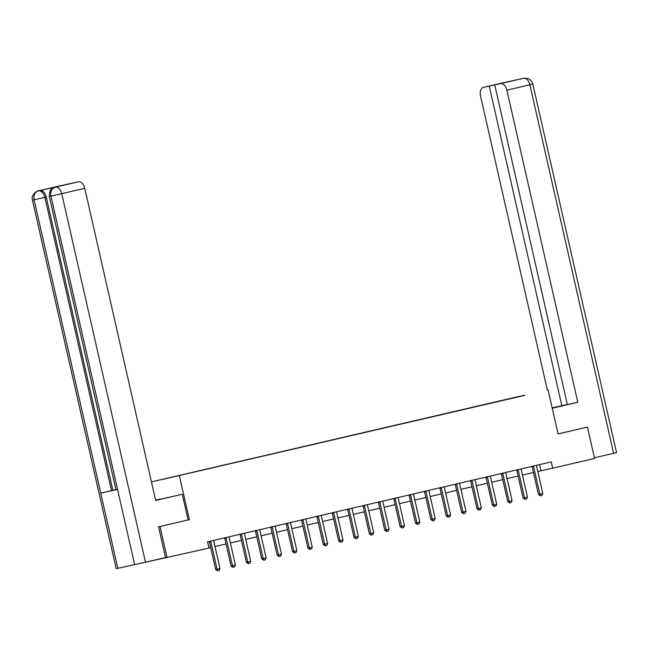 <?xml version="1.0" encoding="UTF-8"?>
<svg xmlns="http://www.w3.org/2000/svg" width="649" height="649" viewBox="0 0 649 649"><rect width="100%" height="100%" fill="white"/><g stroke="black" fill="none" stroke-linecap="round" stroke-linejoin="round"><path stroke-width="0.97" d="M519.443 396.328L151.452 481.891L519.443 396.328M138.383 563.811L209.002 548.097L207.575 541.826L551.261 461.91L552.688 468.18L594.565 458.445L587.442 427.107L586.282 427.358M524.635 395.233L162.42 479.457L524.643 395.395M158.843 526.753L160.003 526.493L167.118 557.832M160.003 526.493L189.362 519.671L179.4 475.798M548.113 390.057L558.083 433.93L587.442 427.107M537.81 471.474L552.688 468.18M208.962 547.943L210.665 547.545M215.014 546.531L226.039 543.967M230.387 542.962L241.412 540.398M245.76 539.384L256.785 536.82M261.125 535.814L272.15 533.251M276.498 532.237L287.523 529.673M291.872 528.667L302.896 526.104M307.245 525.09L318.27 522.526M322.618 521.512L333.643 518.949M337.983 517.943L349.008 515.379M353.356 514.365L364.381 511.801M368.729 510.795L379.754 508.232M384.103 507.218L395.127 504.654M399.468 503.64L410.493 501.077M414.841 500.071L425.866 497.507M430.214 496.493L441.239 493.93M445.587 492.924L456.612 490.36M460.96 489.346L471.985 486.782M476.325 485.768L487.35 483.205M491.699 482.199L502.724 479.635M507.072 478.621L518.097 476.058M522.445 475.052L533.47 472.488M539.676 464.603L541.063 470.72M189.362 519.671L188.105 519.946L182.264 494.246L155.663 500.436L84.751 188.307L61.744 193.662L145.473 562.196L165.519 557.532L158.543 526.818L188.105 519.946M536.52 465.341L536.512 465.544A1.282 1.014 77.7 0 0 536.553 465.933L542.824 493.516L541.866 495.438L540.39 495.787L539.863 494.197L538.467 494.506L532.204 466.931A1.282 1.014 77.7 0 0 532.075 466.558L531.985 466.396M542.824 493.516L539.863 494.197L533.6 466.623A1.282 1.014 77.7 0 0 533.47 466.258L533.373 466.071M540.39 495.787L538.467 494.506M552.226 408.156L566.098 404.887L552.177 407.953M552.242 408.221L577.78 402.283L567.364 404.554L494.741 84.914L523.581 78.286L506.723 81.969M567.348 404.481L552.161 407.88M577.78 402.283L506.869 90.154A7.715 4.762 -103.1 0 0 500.509 83.648M523.727 78.253L527.515 78.415C527.515 78.318 531.304 79.243 532.821 84.094L616.55 452.629L594.419 457.796M494.741 84.914L483.464 87.372A7.715 4.762 -103.1 0 0 483.424 87.38A7.715 4.762 -103.1 0 0 480.52 95.914L547.391 390.219M489.241 86.114L561.856 405.763M586.574 427.293L558.075 433.913M507.348 81.847L483.464 87.372M155.646 500.355L182.264 494.246M155.598 500.144L160.376 499.032L155.582 500.087M61.266 185.549A7.715 4.762 76.9 0 1 61.306 185.541A7.715 4.762 76.9 0 1 61.339 185.525L67.131 184.34M145.473 562.196L134.643 564.646L117.558 489.435L115.944 489.768L49.308 196.444L50.914 196.112C50.241 191.463 51.644 188.494 55.116 187.212L78.391 181.801A7.715 4.762 76.9 0 1 84.751 188.307M56.439 186.904A7.715 4.762 76.9 0 1 56.479 186.896A7.715 4.762 76.9 0 1 56.52 186.888L39.857 190.53A7.715 4.762 76.9 0 1 46.217 197.028L112.861 490.352L100.741 493.11L117.826 568.321L134.643 564.646M117.826 568.321L116.179 568.662L32.45 200.127L34.097 199.787C33.432 195.13 34.819 192.169 38.259 190.895L39.857 190.53M46.217 197.028L34.097 199.787L100.741 493.11L117.558 489.435L50.914 196.112L61.744 193.662A7.715 4.762 -103.1 0 0 55.384 187.155M67.115 184.267L78.391 181.801M112.861 490.352L115.928 489.687M111.531 490.668L44.886 197.345C43.645 192.964 41.52 190.79 38.526 190.838M521.147 468.911L521.147 469.122A1.282 1.014 77.7 0 0 521.179 469.511L527.45 497.085L526.501 499.016L525.025 499.357L524.489 497.775L523.102 498.083L516.831 470.501A1.282 1.014 77.7 0 0 516.701 470.136L516.62 469.965M527.45 497.085L524.489 497.775L518.226 470.201A1.282 1.014 77.7 0 0 518.097 469.827L517.999 469.649M525.025 499.357L523.102 498.083M505.774 472.488L505.774 472.691A1.282 1.014 77.7 0 0 505.814 473.08L512.077 500.663L511.128 502.594L509.652 502.934L509.124 501.353L507.729 501.653L501.458 474.078A1.282 1.014 77.7 0 0 501.328 473.705L501.247 473.543M512.077 500.663L509.124 501.353L502.853 473.77A1.282 1.014 77.7 0 0 502.724 473.405L502.634 473.218M509.652 502.934L507.729 501.653M490.409 476.066L490.401 476.269A1.282 1.014 77.7 0 0 490.441 476.658L496.704 504.232L495.755 506.163L494.278 506.504L493.751 504.922L492.356 505.23L486.093 477.648A1.282 1.014 77.7 0 0 485.955 477.283L485.874 477.12M496.704 504.232L493.751 504.922L487.488 477.348A1.282 1.014 77.7 0 0 487.35 476.974L487.261 476.796M494.278 506.504L492.356 505.23M475.036 479.635L475.027 479.838A1.282 1.014 77.7 0 0 475.068 480.236L481.331 507.81L480.382 509.741L478.905 510.082L478.378 508.5L476.983 508.8L470.72 481.225A1.282 1.014 77.7 0 0 470.59 480.852L470.501 480.69M481.331 507.81L478.378 508.5L472.115 480.917A1.282 1.014 77.7 0 0 471.977 480.552L471.888 480.365M478.905 510.082L476.983 508.8M459.662 483.213L459.654 483.416A1.282 1.014 77.7 0 0 459.695 483.805L465.966 511.388L465.017 513.31L463.532 513.659L463.005 512.069L461.609 512.377L455.347 484.803A1.282 1.014 77.7 0 0 455.217 484.43L455.127 484.268M465.966 511.388L463.005 512.069L456.742 484.495A1.282 1.014 77.7 0 0 456.612 484.122L456.515 483.943M463.532 513.659L461.609 512.377M444.289 486.782L444.289 486.993A1.282 1.014 77.7 0 0 444.33 487.383L450.593 514.957L449.643 516.888L448.167 517.229L447.64 515.647L446.244 515.947L439.973 488.373A1.282 1.014 77.7 0 0 439.844 488.007L439.762 487.837M450.593 514.957L447.64 515.647L441.369 488.072A1.282 1.014 77.7 0 0 441.239 487.699L441.142 487.521M448.167 517.229L446.244 515.947M428.916 490.36L428.916 490.563A1.282 1.014 77.7 0 0 428.957 490.952L435.219 518.535L434.27 520.457L432.794 520.806L432.266 519.216L430.871 519.524L424.608 491.95A1.282 1.014 77.7 0 0 424.47 491.577L424.389 491.415M435.219 518.535L432.266 519.216L425.995 491.642A1.282 1.014 77.7 0 0 425.866 491.277L425.776 491.09M432.794 520.806L430.871 519.524M413.551 493.938L413.543 494.14A1.282 1.014 77.7 0 0 413.583 494.53L419.846 522.104L418.897 524.035L417.421 524.376L416.893 522.794L415.498 523.102L409.235 495.52A1.282 1.014 77.7 0 0 409.097 495.155L409.016 494.984M419.846 522.104L416.893 522.794L410.63 495.219A1.282 1.014 77.7 0 0 410.493 494.846L410.403 494.668M417.421 524.376L415.498 523.102M398.178 497.507L398.17 497.71A1.282 1.014 77.7 0 0 398.21 498.108L404.481 525.682L403.532 527.613L402.047 527.953L401.52 526.371L400.125 526.672L393.862 499.097A1.282 1.014 77.7 0 0 393.732 498.724L393.643 498.562M404.481 525.682L401.52 526.371L395.257 498.789A1.282 1.014 77.7 0 0 395.127 498.424L395.03 498.237M402.047 527.953L400.125 526.672M382.805 501.085L382.805 501.288A1.282 1.014 77.7 0 0 382.845 501.677L389.108 529.26L388.159 531.182L386.682 531.531L386.147 529.941L384.76 530.249L378.489 502.667A1.282 1.014 77.7 0 0 378.359 502.302L378.278 502.139M389.108 529.26L386.147 529.941L379.884 502.367A1.282 1.014 77.7 0 0 379.754 501.993L379.657 501.815M386.682 531.531L384.76 530.249M367.431 504.654L367.431 504.865A1.282 1.014 77.7 0 0 367.472 505.255L373.735 532.829L372.786 534.76L371.309 535.101L370.782 533.519L369.386 533.819L363.116 506.244A1.282 1.014 77.7 0 0 362.986 505.879L362.905 505.709M373.735 532.829L370.782 533.519L364.511 505.936A1.282 1.014 77.7 0 0 364.381 505.571L364.292 505.384M371.309 535.101L369.386 533.819M352.066 508.232L352.058 508.435A1.282 1.014 77.7 0 0 352.099 508.824L358.362 536.407L357.412 538.329L355.936 538.678L355.409 537.088L354.013 537.396L347.75 509.822A1.282 1.014 77.7 0 0 347.613 509.449L347.531 509.287M358.362 536.407L355.409 537.088L349.146 509.514A1.282 1.014 77.7 0 0 349.008 509.149L348.919 508.962M355.936 538.678L354.013 537.396M336.693 511.81L336.685 512.012A1.282 1.014 77.7 0 0 336.726 512.402L342.997 539.976L342.039 541.907L340.563 542.248L340.035 540.666L338.64 540.974L332.377 513.391A1.282 1.014 77.7 0 0 332.247 513.026L332.158 512.856M342.997 539.976L340.035 540.666L333.773 513.091A1.282 1.014 77.7 0 0 333.635 512.718L333.545 512.54M340.563 542.248L338.64 540.974M321.32 515.379L321.312 515.582A1.282 1.014 77.7 0 0 321.352 515.979L327.623 543.554L326.674 545.485L325.19 545.825L324.662 544.243L323.267 544.543L317.004 516.969A1.282 1.014 77.7 0 0 316.874 516.596L316.785 516.434M327.623 543.554L324.662 544.243L318.399 516.661A1.282 1.014 77.7 0 0 318.27 516.296L318.172 516.109M325.19 545.825L323.267 544.543M305.947 518.957L305.947 519.159A1.282 1.014 77.7 0 0 305.987 519.549L312.25 547.123L311.301 549.054L309.824 549.403L309.297 547.813L307.902 548.121L301.631 520.539A1.282 1.014 77.7 0 0 301.501 520.174L301.42 520.011M312.25 547.123L309.297 547.813L303.026 520.238A1.282 1.014 77.7 0 0 302.896 519.865L302.807 519.687M309.824 549.403L307.902 548.121M290.574 522.526L290.574 522.737A1.282 1.014 77.7 0 0 290.614 523.126L296.877 550.701L295.928 552.632L294.451 552.972L293.924 551.39L292.529 551.691L286.266 524.116A1.282 1.014 77.7 0 0 286.128 523.751L286.047 523.581M296.877 550.701L293.924 551.39L287.653 523.808A1.282 1.014 77.7 0 0 287.523 523.443L287.434 523.256M294.451 552.972L292.529 551.691M275.208 526.104L275.2 526.307A1.282 1.014 77.7 0 0 275.241 526.696L281.504 554.278L280.555 556.201L279.078 556.55L278.551 554.96L277.155 555.268L270.893 527.694A1.282 1.014 77.7 0 0 270.755 527.321L270.674 527.158M281.504 554.278L278.551 554.96L272.288 527.386A1.282 1.014 77.7 0 0 272.15 527.02L272.061 526.834M279.078 556.55L277.155 555.268M259.835 529.673L259.827 529.884A1.282 1.014 77.7 0 0 259.868 530.274L266.139 557.848L265.19 559.779L263.705 560.119L263.178 558.538L261.782 558.846L255.519 531.263A1.282 1.014 77.7 0 0 255.39 530.898L255.3 530.728M266.139 557.848L263.178 558.538L256.915 530.963A1.282 1.014 77.7 0 0 256.785 530.59L256.688 530.411M263.705 560.119L261.782 558.846M244.462 533.251L244.462 533.454A1.282 1.014 77.7 0 0 244.503 533.843L250.765 561.426L249.816 563.356L248.34 563.697L247.804 562.115L246.417 562.415L240.146 534.841A1.282 1.014 77.7 0 0 240.016 534.468L239.935 534.305M250.765 561.426L247.804 562.115L241.542 534.533A1.282 1.014 77.7 0 0 241.412 534.168L241.314 533.981M248.34 563.697L246.417 562.415M229.089 536.828L229.089 537.031A1.282 1.014 77.7 0 0 229.129 537.421L235.392 564.995L234.443 566.926L232.967 567.267L232.439 565.685L231.044 565.993L224.773 538.41A1.282 1.014 77.7 0 0 224.643 538.045L224.562 537.883M235.392 564.995L232.439 565.685L226.168 538.11A1.282 1.014 77.7 0 0 226.039 537.737L225.949 537.559M232.967 567.267L231.044 565.993M213.724 540.398L213.716 540.601A1.282 1.014 77.7 0 0 213.756 540.998L220.019 568.573L219.07 570.503L217.593 570.844L217.066 569.262L215.671 569.562L209.408 541.988A1.282 1.014 77.7 0 0 209.27 541.615L209.189 541.453M220.019 568.573L217.066 569.262L210.803 541.68A1.282 1.014 77.7 0 0 210.665 541.315L210.576 541.128M217.593 570.844L215.671 569.562M533.47 466.258L532.075 466.558M533.6 466.623L532.204 466.931M613.605 453.335L529.876 84.8L506.869 90.154M532.821 84.094L529.876 84.8A7.715 4.762 -103.1 0 0 523.516 78.302M56.52 186.888L55.124 187.212M61.339 185.525L38.275 190.895A7.715 4.762 76.9 0 1 38.332 190.879M38.194 190.911A7.715 4.762 76.9 0 1 38.299 190.887C40.425 189.492 30.219 193.532 32.45 200.127M518.097 469.827L516.701 470.136M518.226 470.201L516.831 470.501M502.724 473.405L501.328 473.705M502.853 473.77L501.458 474.078M487.35 476.974L485.955 477.283M487.488 477.348L486.093 477.648M471.977 480.552L470.59 480.852M472.115 480.917L470.72 481.225M456.612 484.122L455.217 484.43M456.742 484.495L455.347 484.803M441.239 487.699L439.844 488.007M441.369 488.072L439.973 488.373M425.866 491.277L424.47 491.577M425.995 491.642L424.608 491.95M410.493 494.846L409.097 495.155M410.63 495.219L409.235 495.52M395.127 498.424L393.732 498.724M395.257 498.789L393.862 499.097M379.754 501.993L378.359 502.302M379.884 502.367L378.489 502.667M364.381 505.571L362.986 505.879M364.511 505.936L363.116 506.244M349.008 509.149L347.613 509.449M349.146 509.514L347.75 509.822M333.635 512.718L332.247 513.026M333.773 513.091L332.377 513.391M318.27 516.296L316.874 516.596M318.399 516.661L317.004 516.969M302.896 519.865L301.501 520.174M303.026 520.238L301.631 520.539M287.523 523.443L286.128 523.751M287.653 523.808L286.266 524.116M272.15 527.02L270.755 527.321M272.288 527.386L270.893 527.694M256.785 530.59L255.39 530.898M256.915 530.963L255.519 531.263M241.412 534.168L240.016 534.468M241.542 534.533L240.146 534.841M226.039 537.737L224.643 538.045M226.168 538.11L224.773 538.41M210.665 541.315L209.27 541.615M210.803 541.68L209.408 541.988M523.646 78.269L521.974 78.651M506.796 81.952L483.424 87.38M61.306 185.541L38.299 190.887M56.479 186.896L53.705 187.683L51.287 189.37C50.184 189.573 49.519 191.926 49.308 196.444"/></g></svg>
